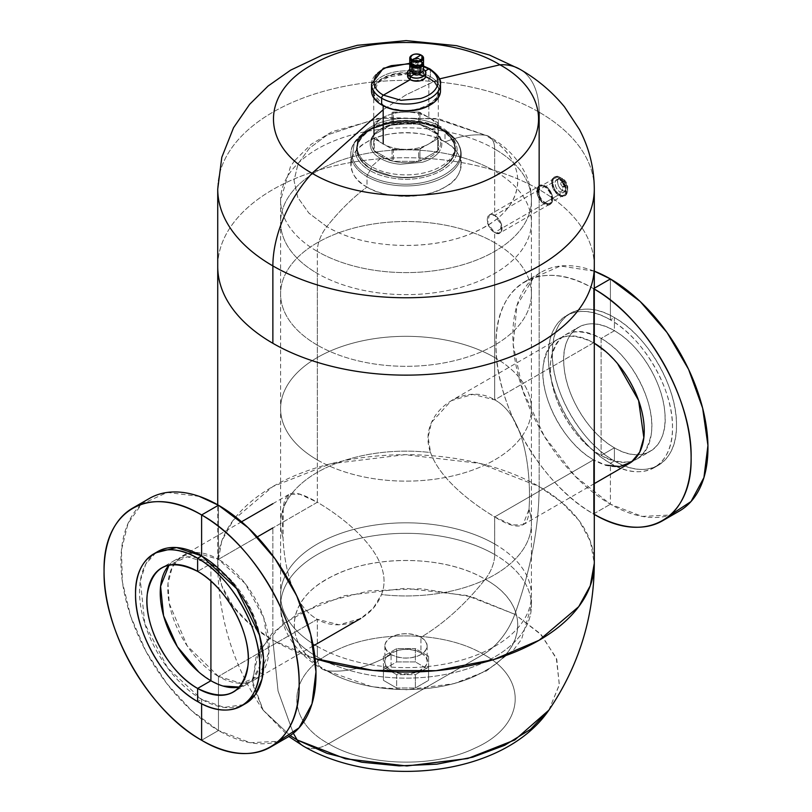 <?xml version="1.0" encoding="UTF-8"?>
<svg xmlns="http://www.w3.org/2000/svg" width="812" height="812" viewBox="0 0 812 812"><rect width="100%" height="100%" fill="white"/><g stroke="black" fill="none" stroke-linecap="round" stroke-linejoin="round"><path stroke-width="0.61" stroke-dasharray="4.06 3.04" d="M601.103 455.471L601.103 338.431C573.059 324.82 556.281 332.362 550.769 361.046C546.466 392.023 571.821 439.586 601.103 455.471A71.669 41.382 60 0 1 554.281 392.318A71.669 41.382 60 0 1 565.264 334.879A71.669 41.382 60 0 1 601.103 338.431L614.4 330.748A71.669 41.382 -120 0 0 578.57 327.206A71.669 41.382 -120 0 0 567.588 384.634A71.669 41.382 -120 0 0 614.4 447.788L601.103 455.471L614.4 447.788C589.471 434.014 566.461 397.098 564.076 367.065C559.762 331.113 585.117 312.813 614.4 330.748L614.4 317.593C581.189 297.425 551.399 314.701 552.333 353.596C551.551 391.384 581.28 442.814 614.4 460.952L614.4 447.788L614.4 460.952A87.787 50.679 60 0 1 557.052 383.589A87.787 50.679 60 0 1 570.511 313.249A87.787 50.679 60 0 1 614.4 317.593L610.411 319.898A87.787 50.679 -120 0 0 566.522 315.553A87.787 50.679 -120 0 0 553.063 385.893A87.787 50.679 -120 0 0 610.411 463.256L614.4 460.952L610.411 463.256C577.19 445.067 547.41 393.394 548.344 355.585C547.562 316.883 577.291 299.79 610.411 319.898L610.411 278.942L610.411 319.898C643.632 338.086 673.422 389.75 672.488 427.569C673.27 466.261 643.53 483.363 610.411 463.256L610.411 504.211L610.411 463.256A87.787 50.679 -120 0 0 654.31 467.6A87.787 50.679 -120 0 0 667.768 397.261A87.787 50.679 -120 0 0 610.411 319.898L614.4 317.593A87.787 50.679 60 0 1 671.757 394.957A87.787 50.679 60 0 1 658.299 465.296A87.787 50.679 60 0 1 614.4 460.952C647.621 481.12 677.411 463.845 676.477 424.95C677.259 387.162 647.529 335.732 614.4 317.593L614.4 330.748C639.338 344.532 662.348 381.447 664.734 411.481C669.047 447.432 643.693 465.723 614.4 447.788A71.669 41.382 -120 0 0 650.239 451.34A71.669 41.382 -120 0 0 661.222 393.911A71.669 41.382 -120 0 0 614.4 330.748L601.103 338.431A71.669 41.382 60 0 1 647.925 401.585A71.669 41.382 60 0 1 636.943 459.024A71.669 41.382 60 0 1 601.103 455.471C629.148 469.082 645.926 461.541 651.437 432.857C655.741 401.879 630.386 354.316 601.103 338.431L601.103 455.471M594.293 271.178L560.432 265.991L533.403 277.978L516.909 305.505L513.204 344.795L522.796 390.481L544.365 436.318L574.967 476.045L610.411 504.211A137.949 79.647 60 0 1 520.289 382.645A137.949 79.647 60 0 1 541.442 272.111A137.949 79.647 60 0 1 594.293 271.178M593.562 288.666A137.949 79.647 -120 0 0 524.593 281.835A137.949 79.647 -120 0 0 503.44 392.379A137.949 79.647 -120 0 0 593.562 513.945L610.411 504.211L593.562 513.945C541.421 485.383 494.64 404.335 496.02 344.917C494.711 283.997 541.462 257.039 593.562 288.666L593.562 342.786C565.517 329.175 548.739 336.716 543.238 365.4C538.924 396.368 564.279 443.941 593.562 459.825L593.562 513.945L593.562 459.825A71.669 41.382 60 0 1 546.74 396.662A71.669 41.382 60 0 1 557.732 339.233A71.669 41.382 60 0 1 593.562 342.786L494.691 399.869L472.817 394.378L451.289 400.681L431.426 422.484L428.127 437.13L430.563 452.538C439.769 478.918 471.488 503.054 494.691 516.909L593.562 459.825L494.691 516.909L512.139 524.948L522.958 524.826L528.998 509.368C531.089 481.09 527.607 417.49 494.691 399.869L593.562 342.786A71.669 41.382 60 0 1 594.293 343.212L593.562 342.786L593.562 288.666L594.293 289.092A137.949 79.647 -120 0 0 593.562 288.666L594.293 288.25L593.562 288.666M629.401 463.378A71.669 41.382 60 0 1 593.562 459.825L605.722 465.134M617.536 363.583L605.681 351.474M594.293 514.361L593.562 513.945A137.949 79.647 -120 0 0 594.293 514.361M679.39 511.042A137.949 79.647 60 0 1 670.448 515.011A137.949 79.647 60 0 1 610.411 504.211L642.16 516.412L670.448 515.011M494.691 544.02A125.413 72.4 180 0 1 531.424 595.216A125.413 72.4 180 0 1 453.999 662.115A125.413 72.4 180 0 1 317.33 646.413L317.33 619.302C340.532 633.198 372.261 619.343 381.467 594.546A125.413 72.4 0 0 0 531.424 523.537A125.413 72.4 0 0 0 528.998 509.368C528.886 528.724 517.457 531.241 494.691 516.909L494.691 554.535A125.413 72.4 180 0 1 531.424 605.732A125.413 72.4 180 0 1 453.999 672.62A125.413 72.4 180 0 1 317.33 656.928L317.33 646.413A125.413 72.4 0 0 0 453.999 662.115A125.413 72.4 0 0 0 531.424 595.216A125.413 72.4 0 0 0 494.691 544.02A125.413 72.4 0 0 0 358.021 528.328A125.413 72.4 0 0 0 280.597 595.216A125.413 72.4 0 0 0 317.33 646.413L317.33 656.928A125.413 72.4 180 0 1 280.597 605.732A125.413 72.4 180 0 1 358.021 538.833A125.413 72.4 180 0 1 494.691 554.535L494.691 516.909C471.488 503.054 439.769 478.918 430.563 452.538A125.413 72.4 0 0 0 280.597 523.537A125.413 72.4 0 0 0 283.033 537.717C284.403 568.613 293.305 605.925 317.33 619.302L317.33 646.413A125.413 72.4 180 0 1 280.597 595.216A125.413 72.4 180 0 1 358.021 528.328A125.413 72.4 180 0 1 494.691 544.02M494.691 357.524A125.413 72.4 0 0 0 358.021 341.832A125.413 72.4 0 0 0 280.597 408.73A125.413 72.4 0 0 0 317.33 459.927L317.33 502.263C284.423 483.455 280.932 493.178 283.033 537.717A125.413 72.4 180 0 1 280.597 523.537A125.413 72.4 180 0 1 430.563 452.538C416.475 414.912 463.144 380.27 494.691 399.869L494.691 242.717A125.413 72.4 0 0 0 358.021 227.015A125.413 72.4 0 0 0 280.597 293.914A125.413 72.4 0 0 0 317.33 345.11L317.33 459.927A125.413 72.4 180 0 1 280.597 408.73A125.413 72.4 180 0 1 358.021 341.832A125.413 72.4 180 0 1 494.691 357.524A125.413 72.4 180 0 1 531.424 408.73A125.413 72.4 180 0 1 453.999 475.619A125.413 72.4 180 0 1 317.33 459.927L317.33 345.11A125.413 72.4 180 0 1 280.597 293.914A125.413 72.4 180 0 1 358.021 227.015A125.413 72.4 180 0 1 494.691 242.717L494.691 232.425C484.825 227.644 484.825 209.537 494.691 215.373L494.691 171.038A125.413 72.4 0 0 0 358.021 155.336A125.413 72.4 0 0 0 280.597 222.234A125.413 72.4 0 0 0 317.33 273.431L317.33 345.11L317.33 273.431A125.413 72.4 180 0 1 280.597 222.234A125.413 72.4 180 0 1 358.021 155.336A125.413 72.4 180 0 1 494.691 171.038L494.691 149.002A125.413 72.4 0 0 0 358.021 133.31A125.413 72.4 0 0 0 280.597 200.199A125.413 72.4 0 0 0 317.33 251.405L317.33 273.431L317.33 251.405A125.413 72.4 180 0 1 280.597 200.199A125.413 72.4 180 0 1 358.021 133.31A125.413 72.4 180 0 1 494.691 149.002A27.486 15.875 120 0 0 488.997 136.426A27.486 15.875 120 0 0 485.19 135.198L435.202 118.501L377.438 118.41L327.277 134.944L309.413 148.22L298.075 163.719L294.035 180.569L297.76 197.417L308.925 213.16L326.83 226.629A27.486 15.875 120 0 0 317.33 251.405A27.486 15.875 -60 0 1 326.83 226.629L308.936 213.14L297.75 197.428L294.035 180.569L298.055 163.74L309.402 148.231L327.277 134.944L377.438 118.41L435.202 118.501L485.19 135.198C472.736 133.879 459.348 136.142 445.027 141.978L445.027 131.564A55.175 31.861 0 0 0 384.898 124.662A55.175 31.861 0 0 0 350.835 154.097A55.175 31.861 0 0 0 366.994 176.62L366.994 187.034C345.648 176.681 346.237 151.905 366.994 141.978C384.188 130.001 427.092 129.656 445.027 141.978A55.175 31.861 180 0 1 461.196 164.511A55.175 31.861 180 0 1 427.132 193.946A55.175 31.861 180 0 1 366.994 187.034C352.672 197.722 339.284 210.927 326.83 226.629C339.284 210.927 352.672 197.722 366.994 187.034A55.175 31.861 180 0 1 350.835 164.511A55.175 31.861 180 0 1 384.898 135.076A55.175 31.861 180 0 1 445.027 141.978C459.348 136.142 472.736 133.879 485.19 135.198C528.561 158.99 528.602 202.777 485.261 226.589C444.052 251.679 368.069 251.7 326.83 226.629C365.278 249.842 434.146 251.882 476.563 231.115C527.567 208.643 531.901 160.593 485.19 135.198A27.486 15.875 -60 0 1 488.997 136.426A27.486 15.875 -60 0 1 494.691 149.002A125.413 72.4 180 0 1 531.424 200.199A125.413 72.4 180 0 1 453.999 267.097A125.413 72.4 180 0 1 317.33 251.405A125.413 72.4 0 0 0 453.999 267.097A125.413 72.4 0 0 0 531.424 200.199A125.413 72.4 0 0 0 494.691 149.002L494.691 171.038A125.413 72.4 180 0 1 531.424 222.234A125.413 72.4 180 0 1 453.999 289.123A125.413 72.4 180 0 1 317.33 273.431A125.413 72.4 0 0 0 453.999 289.123A125.413 72.4 0 0 0 531.424 222.234A125.413 72.4 0 0 0 494.691 171.038L494.691 215.373C503.887 220.539 503.887 238.647 494.691 232.425L494.691 242.717A125.413 72.4 180 0 1 531.424 293.914A125.413 72.4 180 0 1 453.999 360.802A125.413 72.4 180 0 1 317.33 345.11A125.413 72.4 0 0 0 453.999 360.802A125.413 72.4 0 0 0 531.424 293.914A125.413 72.4 0 0 0 494.691 242.717L494.691 399.869C527.607 417.49 531.089 481.09 528.998 509.368A125.413 72.4 180 0 1 531.424 523.537A125.413 72.4 180 0 1 381.467 594.546C395.545 559.346 348.876 520.665 317.33 502.263L317.33 459.927A125.413 72.4 0 0 0 453.999 475.619A125.413 72.4 0 0 0 531.424 408.73A125.413 72.4 0 0 0 494.691 357.524M461.196 164.511L461.196 154.097A55.175 31.861 0 0 0 445.027 131.564L445.027 141.978C466.372 152.331 465.783 177.107 445.027 187.034C427.833 199.021 384.929 199.356 366.994 187.034L366.994 176.62A55.175 31.861 0 0 0 427.132 183.522A55.175 31.861 0 0 0 461.196 154.097C460.83 144.607 455.268 136.71 444.509 130.417C437.648 126.489 429.507 123.779 420.098 122.287L391.952 122.277L367.562 130.387L354.245 142.912L352.256 157.548L353.423 160.776C355.92 166.267 360.619 170.967 367.511 174.874A2.507 1.451 120 0 0 366.994 176.62A55.175 31.861 180 0 1 350.835 154.097A55.175 31.861 180 0 1 384.898 124.662A55.175 31.861 180 0 1 445.027 131.564A2.507 1.451 120 0 0 444.509 130.417L442.002 128.966L419.185 121.364L392.835 121.364L370.018 128.966L357.605 140.669L355.757 154.331L356.844 157.355C359.188 162.481 363.573 166.876 370.018 170.53L367.511 174.874C360.619 170.967 355.92 166.267 353.423 160.776L352.256 157.548L354.235 142.932L367.511 130.417L391.922 122.287L420.098 122.287C429.507 123.779 437.648 126.489 444.509 130.417L444.509 130.417C451.401 134.437 456.1 139.136 458.597 144.506L459.775 147.713C467.296 169.221 428.107 189.531 391.922 183.005C382.513 181.614 374.373 178.904 367.511 174.874L370.018 170.53C363.573 166.876 359.188 162.481 356.844 157.355L355.757 154.331L357.615 140.649L370.069 128.946L392.866 121.364L419.185 121.364L442.002 128.966A2.507 1.451 120 0 0 440.743 129.098L418.728 121.749C384.035 115.416 347.587 136.457 358.559 156.493C360.761 161.415 365.004 165.648 371.277 169.2A2.507 1.451 120 0 0 370.018 170.53A2.507 1.451 -60 0 1 371.277 169.2C365.004 165.648 360.761 161.405 358.559 156.493C347.587 136.457 384.035 115.416 418.728 121.749L440.591 129.179C422.544 118.207 389.263 118.247 371.297 129.26C352.469 142.567 352.51 155.853 371.429 169.119L371.429 169.119C389.476 180.091 422.758 180.051 440.733 169.038C459.551 155.731 459.511 142.445 440.591 129.179L440.743 129.098C447.026 132.65 451.259 136.893 453.461 141.806C464.444 161.842 427.995 182.883 393.292 176.549L371.277 169.2L393.292 176.549C427.995 182.883 464.434 161.842 453.461 141.806C451.259 136.893 447.016 132.65 440.743 129.098A2.507 1.451 -60 0 1 442.002 128.966C448.447 132.732 452.842 137.116 455.177 142.141L456.273 145.145C463.307 165.242 426.676 184.233 392.835 178.132C384.046 176.833 376.433 174.306 370.018 170.53C376.433 174.306 384.046 176.833 392.835 178.132C426.676 184.233 463.307 165.242 456.273 145.145L455.177 142.141C452.842 137.116 448.447 132.721 442.002 128.966L444.509 130.417A2.507 1.451 -60 0 1 445.027 131.564A55.175 31.861 180 0 1 461.196 154.097A55.175 31.861 180 0 1 427.132 183.522A55.175 31.861 180 0 1 366.994 176.62A2.507 1.451 -60 0 1 367.511 174.874C374.373 178.904 382.513 181.614 391.922 183.005C428.107 189.531 467.296 169.221 459.775 147.713L458.597 144.506C456.1 139.136 451.401 134.437 444.509 130.417L442.002 128.966C423.052 117.527 389.039 117.517 370.069 128.946M494.691 215.373A10.444 6.029 60 0 1 501.511 224.579A10.444 6.029 60 0 1 499.908 232.942A10.444 6.029 60 0 1 494.691 232.425L499.756 233.034L501.248 224.731L494.691 215.373L544.344 186.699A10.444 6.029 60 0 1 551.175 195.905A10.444 6.029 60 0 1 549.572 204.279A10.444 6.029 60 0 1 544.344 203.761L494.691 232.425A10.444 6.029 -120 0 0 499.908 232.942A10.444 6.029 -120 0 0 501.511 224.579A10.444 6.029 -120 0 0 494.691 215.373A10.444 6.029 -120 0 0 489.463 214.855A10.444 6.029 -120 0 0 487.87 223.229A10.444 6.029 -120 0 0 494.691 232.425L544.344 203.761A10.444 6.029 60 0 1 537.524 194.555A10.444 6.029 60 0 1 539.127 186.181A10.444 6.029 60 0 1 544.344 186.699L494.691 215.373L489.311 214.947L487.606 223.371L494.691 232.425A10.444 6.029 60 0 1 487.87 223.229A10.444 6.029 60 0 1 489.463 214.855A10.444 6.029 60 0 1 494.691 215.373M278.486 741.305A137.949 79.647 60 0 1 218.458 730.506L218.458 676.386L317.33 619.302C293.305 605.925 284.403 568.613 283.033 537.717L283.205 508.058L289.062 494.346L299.882 494.224L317.33 502.263L272.873 527.932L317.33 502.263C348.876 520.665 395.545 559.346 381.467 594.546L373.165 608.32L360.731 618.49L339.203 624.793L317.33 619.302L218.458 676.386A71.669 41.382 -120 0 0 254.288 679.938A71.669 41.382 -120 0 0 258.937 676.447A71.669 41.382 -120 0 0 263.809 617.942A71.669 41.382 -120 0 0 218.458 559.346L257.272 536.945L218.458 559.346L245.122 583.503L263.809 617.942L268.924 652.351L258.937 676.447L241.073 683.298L218.458 676.386L218.458 730.506L250.197 742.706L278.496 741.305A137.949 79.647 60 0 0 287.428 737.337M218.458 505.237L218.458 559.346L218.458 505.237M199.356 496.386L167.262 492.437L141.572 504.161L128.002 523.476L121.445 550.11L122.399 581.991L130.793 616.643L145.977 651.397L166.775 683.552L191.571 710.622L218.458 730.506L201.609 740.239L218.458 730.506A137.949 79.647 60 0 1 130.793 616.643A137.949 79.647 60 0 1 141.572 504.161A137.949 79.647 60 0 1 149.479 498.406M155.762 552.799L145.744 564.096L140.354 580.651L144.81 623.738L167.708 668.073L201.609 699.274L201.609 703.74L201.609 699.274L224.051 707.384L243.458 704.694A87.787 50.679 60 0 1 201.609 699.274L197.62 701.578L201.609 699.274A87.787 50.679 60 0 1 144.81 623.738A87.787 50.679 60 0 1 155.762 552.81A87.787 50.679 60 0 1 157.711 551.571M210.917 563.701A71.669 41.382 -120 0 0 175.087 560.148A71.669 41.382 -120 0 0 169.058 565.071L187.247 556.809L210.917 563.701L197.62 571.384L210.917 563.701L233.491 582.854L251.334 610.248L260.723 640.14L259.688 666.287A71.669 41.382 -120 0 0 210.917 563.701L210.917 581.118L210.917 563.701M239.479 687.053A71.669 41.382 -120 0 0 246.757 684.293A71.669 41.382 -120 0 0 259.688 666.287L252.055 680.151L239.479 687.053M223.036 686.038L210.917 680.74L198.757 672.011M218.458 676.386L187.207 645.895L169.251 603.489L167.982 583.452L172.235 567.192L181.533 556.464L194.88 552.454L218.458 559.346A71.669 41.382 -120 0 0 194.89 552.454A71.669 41.382 -120 0 0 182.619 555.804A71.669 41.382 -120 0 0 171.636 613.233A71.669 41.382 -120 0 0 218.458 676.386M494.691 554.535A125.413 72.4 0 0 0 358.021 538.833A125.413 72.4 0 0 0 280.597 605.732A125.413 72.4 0 0 0 317.33 656.928A27.486 15.875 120 0 0 323.024 669.514A27.486 15.875 120 0 0 326.83 670.732C280.13 645.327 284.444 597.287 335.457 574.815C377.885 554.038 446.722 556.098 485.19 579.301A27.486 15.875 120 0 0 494.691 554.535A27.486 15.875 -60 0 1 485.19 579.301C531.89 604.696 527.577 652.746 476.563 675.219C434.136 696.006 365.298 693.935 326.83 670.732A27.486 15.875 -60 0 1 323.024 669.514A27.486 15.875 -60 0 1 317.33 656.928A125.413 72.4 0 0 0 453.999 672.62A125.413 72.4 0 0 0 531.424 605.732A125.413 72.4 0 0 0 494.691 554.535M391.069 654.533C401.209 659.182 411.166 659.182 420.951 654.533C429.01 648.879 429.01 643.124 420.951 637.278C443.951 623.545 465.367 604.219 485.19 579.301C465.367 604.219 443.951 623.545 420.951 637.278C410.821 632.619 400.854 632.619 391.069 637.278C383.01 642.931 383.01 648.676 391.069 654.533C368.069 667.352 346.663 672.752 326.83 670.732C368.059 695.803 444.062 695.782 485.261 670.692C528.592 646.89 528.561 603.072 485.19 579.301C443.971 554.22 367.958 554.261 326.769 579.342C283.429 603.154 283.459 646.951 326.83 670.732C346.663 672.752 368.069 667.352 391.069 654.533L391.069 670.276A21.132 12.2 180 0 1 384.878 661.648A21.132 12.2 180 0 1 397.921 650.371A21.132 12.2 180 0 1 420.951 653.021L420.951 637.278A21.132 12.2 0 0 0 397.921 634.629A21.132 12.2 0 0 0 384.878 645.905A21.132 12.2 0 0 0 391.069 654.533A21.132 12.2 0 0 0 414.1 657.172A21.132 12.2 0 0 0 427.142 645.905A21.132 12.2 0 0 0 420.951 637.278L420.951 653.021A21.132 12.2 180 0 1 427.142 661.648A21.132 12.2 180 0 1 414.1 672.915A21.132 12.2 180 0 1 391.069 670.276L391.069 654.533M544.344 203.761L544.344 203.934C534.621 198.859 534.621 180.365 544.344 186.516L544.344 186.699C534.824 180.67 534.824 198.788 544.344 203.761C553.875 209.79 553.875 191.673 544.344 186.699L544.344 186.516A10.668 6.161 -120 0 0 539.016 185.989A10.668 6.161 -120 0 0 537.382 194.535A10.668 6.161 -120 0 0 544.344 203.934L545.238 203.426A10.668 6.161 60 0 1 538.275 194.027A10.668 6.161 60 0 1 539.909 185.481A10.668 6.161 60 0 1 545.238 186.009L544.344 186.516L545.238 186.009C535.514 179.848 535.514 198.341 545.238 203.426L545.238 202.564C536.468 197.986 536.468 181.32 545.238 186.861L545.238 186.009L545.238 186.861A9.612 5.552 -120 0 0 540.437 186.384A9.612 5.552 -120 0 0 538.955 194.088A9.612 5.552 -120 0 0 545.238 202.564L559.092 194.565A9.612 5.552 60 0 1 552.81 186.09A9.612 5.552 60 0 1 554.291 178.386A9.612 5.552 60 0 1 559.092 178.863L545.238 186.861L559.092 178.863C550.323 173.321 550.323 189.988 559.092 194.565L559.092 195.387C549.409 190.333 549.409 171.921 559.092 178.051L559.092 178.863L559.092 178.051A10.617 6.131 -120 0 0 553.784 177.523A10.617 6.131 -120 0 0 552.16 186.029A10.617 6.131 -120 0 0 559.092 195.387L560.128 194.789A10.617 6.131 60 0 1 553.195 185.43A10.617 6.131 60 0 1 554.819 176.925A10.617 6.131 60 0 1 560.128 177.452L559.092 178.051L560.128 177.452C550.445 171.322 550.445 189.734 560.128 194.789L560.128 192.028C553.53 188.577 553.53 176.021 560.128 180.203L560.128 177.452L560.128 180.203A7.237 4.182 -120 0 0 556.514 179.848A7.237 4.182 -120 0 0 555.398 185.643A7.237 4.182 -120 0 0 560.128 192.028L562.635 190.576A7.237 4.182 60 0 1 557.905 184.202A7.237 4.182 60 0 1 559.021 178.396A7.237 4.182 60 0 1 562.635 178.762L560.128 180.203L562.635 178.762C556.037 174.58 556.037 187.136 562.635 190.576L562.635 186.821C560.239 183.999 560.239 182.568 562.635 182.517L562.635 178.762L562.635 182.517A2.629 1.522 -120 0 0 561.325 182.385A2.629 1.522 -120 0 0 560.919 184.497A2.629 1.522 -120 0 0 562.635 186.821L564.462 185.765A2.629 1.522 60 0 1 562.736 183.451A2.629 1.522 60 0 1 563.142 181.34A2.629 1.522 60 0 1 564.462 181.472L562.635 182.517L564.462 181.472C562.056 181.512 562.056 182.954 564.462 185.765L564.462 181.472L564.462 185.765C566.857 185.725 566.857 184.294 564.462 181.472A2.629 1.522 60 0 1 566.177 183.786A2.629 1.522 60 0 1 565.771 185.897A2.629 1.522 60 0 1 564.462 185.765L562.635 186.821A2.629 1.522 -120 0 0 563.954 186.953A2.629 1.522 -120 0 0 564.36 184.842A2.629 1.522 -120 0 0 562.635 182.517C565.04 185.339 565.04 186.77 562.635 186.821L562.635 190.576C569.242 194.758 569.242 182.203 562.635 178.762A7.237 4.182 60 0 1 567.365 185.136A7.237 4.182 60 0 1 566.258 190.942A7.237 4.182 60 0 1 562.635 190.576L560.128 192.028A7.237 4.182 -120 0 0 563.751 192.383A7.237 4.182 -120 0 0 564.858 186.587A7.237 4.182 -120 0 0 560.128 180.203C566.735 183.654 566.735 196.21 560.128 192.028L560.128 194.789C569.821 200.909 569.821 182.507 560.128 177.452A10.617 6.131 60 0 1 567.07 186.801A10.617 6.131 60 0 1 565.436 195.316A10.617 6.131 60 0 1 560.128 194.789L559.092 195.387A10.617 6.131 -120 0 0 564.401 195.915A10.617 6.131 -120 0 0 566.035 187.399A10.617 6.131 -120 0 0 559.092 178.051C568.776 183.106 568.776 201.508 559.092 195.387L559.092 194.565C567.862 200.117 567.862 183.441 559.092 178.863A9.612 5.552 60 0 1 565.375 187.339A9.612 5.552 60 0 1 563.904 195.042A9.612 5.552 60 0 1 559.092 194.565L545.238 202.564A9.612 5.552 -120 0 0 550.049 203.041A9.612 5.552 -120 0 0 551.521 195.337A9.612 5.552 -120 0 0 545.238 186.861C554.007 191.439 554.007 208.116 545.238 202.564L545.238 203.426C554.972 209.577 554.972 191.084 545.238 186.009A10.668 6.161 60 0 1 552.211 195.408A10.668 6.161 60 0 1 550.577 203.954A10.668 6.161 60 0 1 545.238 203.426L544.344 203.934A10.668 6.161 -120 0 0 549.683 204.462A10.668 6.161 -120 0 0 551.318 195.915A10.668 6.161 -120 0 0 544.344 186.516C554.078 191.602 554.078 210.095 544.344 203.934L544.344 203.761M428.584 656.248L428.584 680.354L428.584 656.248L415.358 648.615L415.358 661.922L396.662 661.922L383.437 669.555L383.437 680.354L396.662 687.987L415.358 687.987L428.584 680.354L428.584 669.555L415.358 661.922L428.584 669.555L428.584 656.248L428.584 667.048L415.358 674.681L396.662 674.681L383.437 667.048L383.437 656.248L396.662 648.615L415.358 648.615L428.584 656.248M391.069 670.276C409.421 681.938 441.149 663.617 420.951 653.021C402.6 641.358 370.871 659.679 391.069 670.276M428.584 667.048L428.584 680.354L415.358 687.987L415.358 674.681L428.584 667.048M415.358 674.681L415.358 687.987L396.662 687.987L396.662 674.681L415.358 674.681M396.662 674.681L396.662 687.987L383.437 680.354L383.437 667.048L396.662 674.681M383.437 667.048L383.437 680.354L383.437 667.048M383.437 656.248L383.437 669.555L396.662 661.922L396.662 648.615L383.437 656.248M396.662 648.615L396.662 661.922L415.358 661.922L415.358 648.615L396.662 648.615M407.563 75.932A9.094 5.248 180 0 1 413.176 71.091A9.094 5.248 180 0 1 423.082 72.227L423.082 69.152A9.094 5.248 0 0 0 409.766 69.436L423.082 69.152L419.317 71.324L412.892 72.847M412.892 69.284L412.892 72.867A3.766 2.172 180 0 1 415.216 70.857A3.766 2.172 180 0 1 419.317 71.324L419.317 67.741A3.766 2.172 0 0 0 414.8 67.386A3.766 2.172 0 0 0 412.892 69.284A3.766 2.172 0 0 0 413.988 70.817L414.79 67.396M414.81 67.396L419.317 67.741L421.529 66.462L412.07 66.3A6.902 3.979 180 0 1 421.529 66.462L421.529 61.347A6.902 3.979 0 0 0 414.851 60.311A6.902 3.979 0 0 0 409.979 63.143M411.775 72.095L413.988 70.817L411.775 72.095M409.755 69.284A6.902 3.979 180 0 1 412.06 66.31L409.837 69.893M409.989 63.153L421.529 61.347L410.831 64.686M410.76 64.209A5.897 3.4 180 0 1 410.76 64.158A5.897 3.4 180 0 1 418.363 60.9A5.897 3.4 180 0 1 420.819 61.753L420.819 59.702A5.897 3.4 0 0 0 414.394 58.971A5.897 3.4 0 0 0 410.76 62.108A5.897 3.4 0 0 0 412.486 64.513L412.486 65.305L412.486 64.513C409.887 59.814 412.669 58.2 420.819 59.702L421.529 59.296L413.531 58.566L409.837 62.727M411.775 64.93L412.486 64.513L411.775 64.93M409.755 62.108A6.902 3.979 180 0 1 414.008 58.434A6.902 3.979 180 0 1 421.529 59.296L421.529 55.307A6.902 3.979 0 0 0 412.12 55.125A6.902 3.979 180 0 1 421.529 55.307L421.529 59.296A6.902 3.979 180 0 1 421.773 59.449A6.902 3.979 180 0 1 423.549 62.108M421.012 55.013L421.529 55.307M415.622 66.046L421.154 59.905M421.144 59.905A5.897 3.4 0 0 0 420.819 59.702C423.417 64.412 420.636 66.016 412.486 64.513A5.897 3.4 0 0 0 418.911 65.254A5.897 3.4 0 0 0 422.544 62.108A5.897 3.4 0 0 0 421.154 59.915M420.819 59.702L420.819 61.753A5.897 3.4 180 0 1 422.544 64.158A5.897 3.4 180 0 1 422.544 64.178M415.774 67.528L420.819 61.753L421.529 61.347L423.326 63.123A6.902 3.979 0 0 0 421.529 61.347L421.529 66.462A6.902 3.979 180 0 1 421.935 66.716A6.902 3.979 180 0 1 423.549 69.284M415.622 73.212L421.529 66.462L419.428 67.802M419.317 67.741C420.971 70.745 419.195 71.771 413.988 70.817A3.766 2.172 0 0 0 418.089 71.283A3.766 2.172 0 0 0 420.413 69.284A3.766 2.172 0 0 0 419.418 67.812A3.766 2.172 0 0 0 419.317 67.741L419.317 71.324A3.766 2.172 180 0 1 420.413 72.867L416.708 75.039M420.413 72.745L419.317 71.324L423.549 69.426A9.094 5.248 0 0 0 423.082 69.152L423.082 72.227A9.094 5.248 180 0 1 425.346 74.399A9.094 5.248 180 0 1 425.742 75.932M414.323 81.007L424.534 78.551L423.082 72.227L425.173 71.02L423.082 72.227L412.11 71.395L407.868 77.292M429.883 68.898A2.507 1.451 -60 0 1 430.401 70.045A34.49 19.914 180 0 1 440.5 84.123M423.549 66.554L409.796 63.752L423.549 66.554M371.52 84.123A34.49 19.914 180 0 1 382.533 69.538A34.49 19.914 180 0 1 430.401 70.045A34.49 19.914 0 0 0 382.553 69.527A34.49 19.914 0 0 0 371.52 84.123M371.52 90.782A34.49 19.914 180 0 1 374.119 83.21A34.49 19.914 0 0 0 371.947 93.898M440.074 87.666A34.49 19.914 0 0 0 437.891 83.189A34.49 19.914 0 0 0 430.401 76.704A34.49 19.914 0 0 0 374.119 83.2A34.49 19.914 180 0 1 430.401 76.704L430.401 70.045L430.401 76.704A34.49 19.914 180 0 1 437.881 83.179A34.49 19.914 180 0 1 440.074 87.666A34.49 19.914 180 0 1 440.5 90.782M387.953 107.915L406.051 110.99L424.128 107.894L436.379 99.602L438.835 88.802C437.658 84.712 434.552 81.19 429.507 78.236L430.401 76.704L429.507 78.236A33.231 19.183 180 0 1 438.835 88.802A33.231 19.183 180 0 1 429.507 105.377M383.173 104.992L382.513 105.377L383.173 104.992L374.038 94.425L377.722 82.814L392.744 74.805L413.085 73.618L423.671 76.196L428.848 78.622C459.714 94.821 411.227 122.815 383.173 104.992L383.173 105.753L383.173 104.992A32.297 18.646 0 0 0 418.373 109.031A32.297 18.646 0 0 0 438.307 91.807A32.297 18.646 0 0 0 428.848 78.622L429.507 78.236L428.848 78.622A32.297 18.646 0 0 0 423.671 76.196A32.297 18.646 0 0 0 413.125 73.618A32.297 18.646 0 0 0 373.723 91.807A32.297 18.646 0 0 0 383.173 104.992M429.507 78.236L412.902 73.039L383.122 77.891L374.535 85.646L373.185 94.811C374.362 98.902 377.468 102.424 382.513 105.377A33.231 19.183 180 0 1 373.185 94.811A33.231 19.183 180 0 1 412.892 73.039A33.231 19.183 180 0 1 424.229 75.76A33.231 19.183 180 0 1 429.507 78.236M429.193 117.73L437.769 122.683L428.848 117.537L428.848 78.622L428.848 117.537A32.297 18.646 180 0 1 438.307 130.722A32.297 18.646 180 0 1 428.848 143.897A32.297 18.646 180 0 1 406.01 149.357A32.297 18.646 180 0 1 383.203 143.917A32.297 18.646 180 0 1 373.723 130.722A32.297 18.646 180 0 1 383.173 117.537A32.297 18.646 180 0 1 406.01 112.076A32.297 18.646 180 0 1 428.848 117.537L419.926 112.381L419.926 124.337L437.769 134.63A34.672 20.016 180 0 1 438.307 135.391L438.307 130.722C438.175 125.606 435.019 121.211 428.848 117.537C422.484 113.974 414.871 112.147 406.01 112.076L418.627 112.076L428.503 117.334M437.769 122.683L438.307 135.391L438.307 123.434A34.672 20.016 0 0 0 437.769 122.683L437.769 134.63L437.769 122.683M419.926 112.381A34.672 20.016 0 0 0 418.627 112.076L418.627 124.023A34.672 20.016 180 0 1 419.926 124.337L419.926 112.381M418.627 112.076L393.394 112.076L393.394 124.023L418.627 124.023L418.627 112.076M392.094 112.381L406.01 112.076C397.149 112.147 389.537 113.974 383.173 117.537L374.251 122.683L374.251 134.63L392.094 124.337L392.094 112.381L392.094 124.337A34.672 20.016 0 0 0 374.251 134.63A34.672 20.016 0 0 0 373.713 135.391L373.713 123.434L383.173 117.537C377.001 121.211 373.845 125.596 373.713 130.722L373.713 135.391A34.672 20.016 0 0 0 371.49 140.831A34.672 20.016 0 0 0 373.713 149.956L373.713 130.722C373.855 135.837 377.012 140.243 383.203 143.917L373.713 137.999A34.672 20.016 0 0 0 374.251 138.75L392.094 149.053L392.094 160.999L374.251 150.707L374.251 138.75L374.251 150.707A34.672 20.016 180 0 1 373.713 149.956A34.672 20.016 0 0 0 374.251 150.707A34.672 20.016 0 0 0 381.498 156.828A1.654 0.954 -60 0 1 380.635 158.452C375.053 155.346 371.693 151.54 370.566 147.043C369.47 142.577 370.648 138.345 374.099 134.325A35.89 20.716 180 0 1 389.719 125.342L411.623 123.343C419.357 124.023 425.945 125.961 431.385 129.149A1.654 0.954 -60 0 1 430.857 129.108A1.654 0.954 -60 0 1 430.533 128.519A34.672 20.016 0 0 0 419.926 124.337A34.672 20.016 0 0 0 418.627 124.023A34.672 20.016 0 0 0 393.394 124.023A34.672 20.016 0 0 0 392.094 124.337A34.672 20.016 180 0 1 393.394 124.023C401.808 122.196 410.212 122.196 418.627 124.023L393.394 124.023L393.394 112.076A34.672 20.016 0 0 0 392.094 112.381M437.993 153.214C441.383 149.185 442.54 144.972 441.454 140.557C440.327 136.132 436.968 132.326 431.385 129.149L440.591 126.682A48.913 28.237 180 0 1 454.314 142.232A48.913 28.237 180 0 1 428.218 171.809A48.913 28.237 180 0 1 371.429 166.622L380.635 158.452C386.076 161.71 392.663 163.648 400.397 164.268L422.301 162.268L400.397 164.268C392.663 163.648 386.076 161.71 380.635 158.452A1.654 0.954 120 0 0 381.498 156.828A34.672 20.016 0 0 0 392.094 160.999A34.672 20.016 0 0 0 393.394 161.314A34.672 20.016 0 0 0 418.627 161.314A34.672 20.016 0 0 0 419.926 160.999A34.672 20.016 0 0 0 437.769 150.707A34.672 20.016 0 0 0 438.307 149.956A34.672 20.016 0 0 0 440.54 140.831A34.672 20.016 0 0 0 438.307 135.391A34.672 20.016 0 0 0 437.769 134.63A34.672 20.016 0 0 0 430.533 128.519A1.654 0.954 120 0 0 430.857 129.108A1.654 0.954 120 0 0 431.385 129.149C436.978 132.326 440.327 136.132 441.454 140.557C442.55 144.993 441.373 149.235 437.932 153.275A35.89 20.716 180 0 1 422.301 162.268A35.89 20.716 0 0 0 437.932 153.275M374.038 134.396C370.637 138.395 369.48 142.607 370.566 147.043C371.693 151.55 375.053 155.346 380.635 158.452L371.429 166.622A48.913 28.237 180 0 1 357.706 151.073A48.913 28.237 180 0 1 383.802 121.495A48.913 28.237 180 0 1 440.591 126.682L431.385 129.149C425.945 125.961 419.357 124.023 411.623 123.343L389.719 125.342A35.89 20.716 0 0 0 374.099 134.325M371.429 169.119A48.913 28.237 180 0 1 357.097 149.154A48.913 28.237 180 0 1 387.294 123.059A48.913 28.237 180 0 1 440.591 129.179L440.591 126.682A48.913 28.237 0 0 0 387.294 120.562A48.913 28.237 0 0 0 357.097 146.647A48.913 28.237 0 0 0 357.706 151.073A48.913 28.237 0 0 0 371.429 166.622L371.429 169.119L371.429 166.622A48.913 28.237 0 0 0 424.727 172.743A48.913 28.237 0 0 0 454.923 146.647A48.913 28.237 0 0 0 454.314 142.232A48.913 28.237 0 0 0 440.591 126.682L440.591 129.179A48.913 28.237 180 0 1 454.923 149.154A48.913 28.237 180 0 1 424.727 175.24A48.913 28.237 180 0 1 371.429 169.119M381.498 156.828L383.173 155.853L392.094 160.999L381.498 156.828L374.251 150.707L383.173 155.853L381.498 156.828M392.094 149.053A34.672 20.016 0 0 0 393.394 149.367L393.394 161.314A34.672 20.016 180 0 1 392.094 160.999L392.094 149.053L383.203 143.917C389.557 147.469 397.159 149.286 406.01 149.367L392.094 149.053M393.394 149.367L418.627 149.367L418.627 161.314L393.394 161.314L393.394 149.367M418.627 149.367L406.01 149.367C414.871 149.286 422.484 147.469 428.848 143.897L418.627 149.367A34.672 20.016 0 0 0 419.926 149.053L437.769 138.75L437.769 150.707L419.926 160.999L419.926 149.053L419.926 160.999L437.769 150.707L437.769 138.75L428.848 143.897C435.019 140.232 438.175 135.837 438.307 130.722L437.769 138.75A34.672 20.016 0 0 0 438.307 137.999L438.307 149.956A34.672 20.016 180 0 1 437.769 150.707C434.055 155.427 428.117 158.858 419.926 160.999A34.672 20.016 180 0 1 418.627 161.314L418.627 149.367M418.627 161.314C410.212 163.141 401.808 163.141 393.394 161.314L418.627 161.314M438.307 135.391C441.474 140.243 441.474 145.094 438.307 149.956L438.307 135.391M428.848 129.484L430.533 128.519L437.769 134.63L419.926 124.337L430.533 128.519L428.848 129.484M374.251 134.63C377.966 129.91 383.914 126.479 392.094 124.337L374.251 134.63L374.251 122.683A34.672 20.016 0 0 0 373.713 123.434L373.713 135.391A34.672 20.016 180 0 1 374.251 134.63M373.713 149.956C370.556 145.094 370.556 140.243 373.713 135.391L373.713 149.956M483.434 654.32C445.839 631.624 378.493 629.625 337.031 649.935C287.164 671.9 282.921 718.894 328.586 743.721L483.434 654.32L328.586 743.721C366.182 766.416 433.527 768.416 475 748.106C524.867 726.141 529.099 679.147 483.434 654.32C529.099 679.147 524.867 726.141 475 748.106C433.527 768.416 366.182 766.416 328.586 743.721A50.161 28.958 -60 0 1 303.505 746.208A50.161 28.958 120 0 0 328.586 743.721C282.921 718.894 287.154 671.9 337.031 649.935C378.493 629.625 445.839 631.624 483.434 654.32A50.161 28.958 120 0 0 514.828 614.298A50.161 28.958 -60 0 1 483.434 654.32M548.861 710.165L559.285 685.054L556.768 659.283L541.513 635.014L514.828 614.298L472.005 596.871L421.54 588.73L369.267 590.852L321.258 602.971L283.073 623.687L259.14 650.595L252.238 680.588L263.169 710.175L290.188 735.621L263.159 710.165L252.613 684.222L255.942 657.446L272.111 633.34L297.192 614.298L344.349 595.724L405.178 588.284L466.585 595.45L514.828 614.298C530.906 569.374 539.006 526.785 539.148 486.52L561.244 501.877L578.905 520.34L590.334 541.218L594.293 563.386A188.282 108.706 180 0 0 539.148 486.52C539.006 526.785 530.906 569.374 514.828 614.298L540.224 633.654L556.271 657.943L559.356 684.597L548.871 710.165M263.159 710.165C233.206 666.124 218.073 617.201 217.728 563.386A188.282 108.706 180 0 0 272.873 640.252L272.873 527.932L272.873 640.252A188.282 108.706 180 0 0 315.127 658.583L272.873 640.252L278.049 690.951L293.345 733.287L278.049 690.951L272.873 640.252L250.776 624.895L233.125 606.432L221.686 585.553L217.728 563.386L221.767 541.005L233.318 520.086L272.873 486.52L330.565 463.794L404.995 454.69L480.115 463.459L539.148 486.52L539.148 189.572L539.148 486.52A188.282 108.706 180 0 0 333.955 462.962A188.282 108.706 180 0 0 217.728 563.386L217.728 504.81M594.293 266.438A188.282 108.706 0 0 0 539.148 189.572A188.282 108.706 0 0 0 333.965 166.003A188.282 108.706 0 0 0 217.728 266.427A188.282 108.706 180 0 1 333.955 166.003A188.282 108.706 180 0 1 539.148 189.572A188.282 108.706 180 0 1 594.293 266.438M539.148 112.188A94.06 54.302 120 0 0 519.67 69.132A94.06 54.302 -60 0 1 539.148 112.188A188.282 108.706 180 0 1 594.293 189.054A188.282 108.706 0 0 0 539.148 112.188A188.282 108.706 0 0 0 333.955 88.63A188.282 108.706 0 0 0 217.728 189.054A188.282 108.706 180 0 1 333.955 88.63A188.282 108.706 180 0 1 539.148 112.188L539.148 189.572M406.01 94.882L383.183 109.732L406.01 94.882L439.444 78.906L406.01 94.882M565.264 334.879L578.57 327.206M566.522 315.553L570.511 313.249M524.593 281.835L541.442 272.111M557.732 339.233L451.289 400.681M594.293 483.637L522.958 524.826M654.31 467.6L658.299 465.296M636.943 459.024L650.239 451.34M294.533 160.756L290.452 166.673L280.597 200.199L280.597 605.732C279.978 628.234 294.543 653.071 323.024 669.514L371.957 686.749L406.812 689.753L454.009 683.653L486.307 671.016L513.671 649.803L521.588 639.237L531.424 605.732L531.424 200.199C532.063 177.869 517.63 152.96 488.997 136.426L439.596 119.1L383.69 117.456L332.138 131.656L311.077 144.374L294.553 160.735M367.562 130.387C353.19 139.136 350.479 148.89 350.835 154.097L350.835 164.511M370.018 128.966L367.511 130.417M549.572 204.279L499.756 233.034M489.311 214.947L539.127 186.181M254.288 679.938L313.229 645.916M175.087 560.148L161.781 567.832M246.757 684.293L233.45 691.976M182.619 555.804L241.56 521.771M272.873 503.694L289.062 494.346M384.878 645.905L384.878 661.648M427.142 645.905L427.142 661.648M539.909 185.481L539.016 185.989M554.291 178.386L540.437 186.384M554.819 176.925L553.784 177.523M559.021 178.396L556.514 179.848M563.142 181.34L561.325 182.385M565.771 185.897L563.954 186.953M566.258 190.942L563.751 192.383M565.436 195.316L564.401 195.915M563.904 195.042L550.049 203.041M550.577 203.954L549.683 204.462M410.76 62.108L410.76 64.158M422.544 62.108L422.544 64.158M420.413 69.284L420.413 72.867M409.918 63.285L423.549 66.016M381.62 104.86L382.513 105.377M373.723 91.807L373.723 130.722M438.307 130.722L438.307 91.807M371.49 140.831C372.008 125.545 411.897 116.715 430.857 129.108C436.592 132.549 439.82 136.457 440.54 140.831M357.097 149.154L357.097 146.647M454.923 149.154L454.923 146.647M263.169 710.175L288.818 736.504"/><path stroke-width="1.22" d="M670.448 515.011L691.032 501.532L703.933 477.588L707.932 445.443L702.654 408.172L688.576 369.318L667.068 332.585L640.16 301.475L610.411 278.942L594.293 271.178A137.949 79.647 60 0 1 610.411 278.942L594.293 288.25L610.411 278.942A137.949 79.647 60 0 1 700.533 400.499A137.949 79.647 60 0 1 679.39 511.042L662.541 520.776A137.949 79.647 -120 0 0 683.826 410.699A137.949 79.647 -120 0 0 594.293 289.092M605.681 351.474L594.293 343.212A71.669 41.382 60 0 1 640.526 406.406A71.669 41.382 60 0 1 629.401 463.378L594.293 483.637M605.722 465.134L619.759 466.524L631.442 462.058L639.714 452.132L643.845 437.638L638.597 400.468L617.536 363.583M593.562 288.666C645.713 317.218 692.484 398.276 691.113 457.684C692.423 518.604 645.672 545.573 593.562 513.945M594.293 514.361A137.949 79.647 -120 0 0 662.541 520.776M257.272 536.945L272.873 527.932L257.272 536.945M278.486 741.305A137.949 79.647 60 0 0 278.496 741.305L299.07 727.826L311.981 703.882L315.98 671.737L310.692 634.466L296.624 595.612L275.106 558.879L248.198 527.77L218.458 505.237A137.949 79.647 60 0 1 308.58 626.793A137.949 79.647 60 0 1 287.428 737.337L270.579 747.07A137.949 79.647 -120 0 0 291.731 636.527A137.949 79.647 -120 0 0 201.609 514.96L218.458 505.237L201.609 514.96C253.75 543.512 300.531 624.57 299.151 683.978C300.47 744.898 253.709 771.867 201.609 740.239A137.949 79.647 -120 0 0 270.579 747.07M243.458 704.694L255.151 694.788L262.043 678.862L263.535 658.349L259.485 635.096L236.678 588.7L201.609 555.915L201.609 514.96L201.609 555.915A87.787 50.679 60 0 1 258.957 633.279A87.787 50.679 60 0 1 245.498 703.628A87.787 50.679 60 0 1 243.458 704.694M201.609 740.239L201.609 703.74L201.609 740.239C149.459 711.677 102.688 630.63 104.068 571.212C102.748 510.291 149.51 483.333 201.609 514.96A137.949 79.647 -120 0 0 132.63 508.129A137.949 79.647 -120 0 0 111.488 618.673A137.949 79.647 -120 0 0 201.609 740.239M197.62 701.578A87.787 50.679 -120 0 0 241.509 705.922A87.787 50.679 -120 0 0 254.968 635.583A87.787 50.679 -120 0 0 197.62 558.22L201.609 555.915L197.62 558.22C230.841 576.408 260.622 628.082 259.688 665.901C260.469 704.593 230.74 721.685 197.62 701.578L197.62 688.424C225.665 702.025 242.443 694.493 247.944 665.81C252.258 634.832 226.903 587.259 197.62 571.384L197.62 558.22L197.62 571.384C169.566 557.773 152.788 565.314 147.287 593.998C142.983 624.966 168.328 672.539 197.62 688.424L197.62 701.578C164.4 683.389 134.609 631.726 135.543 593.907C134.762 555.215 164.501 538.123 197.62 558.22A87.787 50.679 -120 0 0 153.722 553.875A87.787 50.679 -120 0 0 140.273 624.225A87.787 50.679 -120 0 0 197.62 701.578M198.757 672.011L177.341 646.677L163.577 615.77L160.583 586.335L169.058 565.071A71.669 41.382 -120 0 0 166.105 623.687A71.669 41.382 -120 0 0 210.917 680.74L197.62 688.424A71.669 41.382 60 0 1 150.799 625.26A71.669 41.382 60 0 1 161.781 567.832A71.669 41.382 60 0 1 197.62 571.384A71.669 41.382 60 0 1 244.442 634.537A71.669 41.382 60 0 1 233.45 691.976A71.669 41.382 60 0 1 197.62 688.424L210.917 680.74A71.669 41.382 -120 0 0 239.479 687.053L223.036 686.038M210.917 680.74L210.917 581.118L210.917 680.74M155.762 552.81A87.787 50.679 60 0 1 155.762 552.799L176.559 547.552L201.609 555.915A87.787 50.679 60 0 0 157.711 551.571L153.722 553.875M132.63 508.129L149.479 498.406A137.949 79.647 60 0 1 218.458 505.237L199.356 496.386M412.892 72.847L413.988 74.399L410.222 76.572L409.766 69.436A9.094 5.248 0 0 0 407.563 72.867A9.094 5.248 0 0 0 410.222 76.572L410.222 79.647A9.094 5.248 180 0 1 407.563 75.932L407.563 72.867M420.413 72.613L420.413 72.867A3.766 2.172 180 0 1 418.089 74.866A3.766 2.172 180 0 1 413.988 74.399L413.988 72.968L413.988 74.399A3.766 2.172 180 0 1 412.892 72.867L412.892 72.633M409.837 69.893L411.775 72.095A6.902 3.979 180 0 1 409.755 69.284L409.755 64.158A6.902 3.979 0 0 0 411.775 66.98L411.775 72.095L411.775 66.98L409.989 63.153M409.979 63.143A6.902 3.979 0 0 0 409.755 64.158M410.831 64.686L412.486 66.564L411.775 66.98L412.486 66.564A5.897 3.4 180 0 1 410.76 64.209M412.486 65.305L412.486 66.564L412.486 65.305M409.837 62.727L411.775 64.93A6.902 3.979 180 0 1 409.755 62.108L409.755 58.129A6.902 3.979 0 0 0 409.837 58.748A6.902 3.979 0 0 0 411.775 60.941L411.775 64.93L411.775 60.941A6.902 3.979 180 0 1 409.837 58.748A6.902 3.979 180 0 1 411.775 55.307A6.902 3.979 180 0 1 412.12 55.125A6.902 3.979 0 0 0 409.755 58.129M410.588 58.058A6.141 3.542 0 0 0 412.313 60.007L411.775 60.941L412.313 60.007L410.588 58.058C411.542 54.191 415.013 53.166 420.992 55.003A6.141 3.542 0 0 0 412.313 55.003A6.141 3.542 0 0 0 410.588 58.058M421.529 55.307A6.902 3.979 180 0 1 423.468 57.5A6.902 3.979 0 0 0 421.529 55.307L422.717 56.952A6.141 3.542 0 0 0 420.992 55.003L412.313 60.007L420.992 55.003L421.529 55.307L421.012 55.013M422.717 56.952C421.763 60.819 418.302 61.844 412.313 60.007A6.141 3.542 0 0 0 419.439 60.656A6.141 3.542 0 0 0 422.717 56.952M423.468 57.5A6.902 3.979 180 0 1 419.784 61.671A6.902 3.979 180 0 1 411.775 60.941A6.902 3.979 0 0 0 419.296 61.803A6.902 3.979 0 0 0 423.549 58.129A6.902 3.979 0 0 0 423.468 57.5M423.549 58.129L423.549 62.108A6.902 3.979 180 0 1 419.296 65.792A6.902 3.979 180 0 1 411.775 64.93L415.622 66.046M422.544 64.178A5.897 3.4 180 0 1 418.89 67.305A5.897 3.4 180 0 1 412.486 66.564L415.774 67.528M423.326 63.123L420.108 67.609L411.775 66.98A6.902 3.979 0 0 0 419.296 67.843A6.902 3.979 0 0 0 423.549 64.158A6.902 3.979 0 0 0 423.316 63.133M423.549 64.158L423.549 69.284A6.902 3.979 180 0 1 419.296 72.958A6.902 3.979 180 0 1 411.775 72.095L415.622 73.212M423.082 69.152C431.781 73.709 418.119 81.596 410.222 76.572L413.988 74.399L416.708 75.039M425.742 72.867L425.742 75.932A9.094 5.248 180 0 1 420.129 80.784A9.094 5.248 180 0 1 410.222 79.647L410.222 76.572A9.094 5.248 0 0 0 420.129 77.708A9.094 5.248 0 0 0 425.742 72.867A9.094 5.248 0 0 0 423.549 69.436M407.868 77.292L410.222 79.647L383.396 95.136C378.412 92.335 375.418 88.944 374.423 84.966C373.459 81.027 374.494 77.272 377.519 73.699C380.706 70.157 385.365 67.467 391.496 65.63L409.796 63.752L391.496 65.63A31.983 18.463 0 0 0 377.519 73.699C374.494 77.272 373.459 81.027 374.423 84.966C375.418 88.955 378.412 92.345 383.396 95.136A2.507 1.451 120 0 0 381.63 98.211A34.49 19.914 0 0 0 419.205 102.525A34.49 19.914 0 0 0 440.5 84.123A34.49 19.914 180 0 1 419.205 102.525A34.49 19.914 180 0 1 381.63 98.211A2.507 1.451 -60 0 1 383.396 95.136L401.006 100.312L420.525 98.526A31.983 18.463 0 0 0 434.501 90.457C437.526 86.884 438.561 83.129 437.597 79.19C436.602 75.211 433.608 71.821 428.624 69.02L425.173 71.02L428.624 69.02C433.608 71.821 436.602 75.211 437.597 79.19C438.561 83.129 437.526 86.884 434.501 90.457C431.324 93.999 426.665 96.689 420.535 98.526L401.006 100.312L383.396 95.136L410.222 79.647L414.323 81.007M428.624 69.02A2.507 1.451 -60 0 1 429.883 68.898A2.507 1.451 120 0 0 428.624 69.02L423.549 66.554L428.624 69.02M440.5 84.123A34.49 19.914 0 0 0 430.401 70.045A2.507 1.451 120 0 0 429.883 68.898C437.901 74.755 441.444 79.83 440.5 84.123L440.5 90.782A34.49 19.914 180 0 1 419.205 109.184A34.49 19.914 180 0 1 381.63 104.86L381.63 98.211A34.49 19.914 180 0 1 371.52 84.123A34.49 19.914 0 0 0 381.63 98.211L381.63 104.86A34.49 19.914 180 0 1 371.947 93.898A34.49 19.914 180 0 1 371.52 90.782L371.52 84.123L383.376 68.218L409.918 63.285M430.401 104.86L429.507 105.377A33.231 19.183 180 0 1 382.513 105.377L381.63 104.86A34.49 19.914 0 0 0 430.401 104.86A34.49 19.914 0 0 0 440.074 87.666M371.947 93.898A34.49 19.914 0 0 0 381.62 104.86L387.953 107.915M383.173 105.753L383.203 143.917L383.173 105.753M288.818 736.504L303.505 746.208A50.161 28.958 -60 0 1 297.192 739.945L327.084 753.394L361.766 762.224L399.128 765.889L436.917 764.163L472.817 757.16L504.678 745.304L530.551 729.318L548.861 710.165L514.828 739.945L467.682 758.53L406.842 765.97L345.445 758.804L297.192 739.945A50.161 28.958 120 0 0 303.505 746.208C377.6 789.305 503.085 776.932 548.861 710.165C578.814 666.124 593.958 617.201 594.293 563.386L590.263 585.767L578.712 606.686L539.148 640.252L493.879 659.527L436.024 670.702L373.084 670.418L315.127 658.583A188.282 108.706 180 0 0 594.293 563.386L594.293 266.438A188.282 108.706 180 0 1 478.065 366.862A188.282 108.706 180 0 1 272.873 343.303A188.282 108.706 0 0 0 478.065 366.862A188.282 108.706 0 0 0 594.293 266.438L594.293 189.054A188.282 108.706 180 0 1 478.065 289.488A188.282 108.706 180 0 1 272.873 265.92L272.873 343.303A188.282 108.706 180 0 1 217.728 266.438A188.282 108.706 0 0 0 217.728 266.438A188.282 108.706 0 0 0 272.873 343.303L272.873 265.92A188.282 108.706 0 0 0 478.065 289.488A188.282 108.706 0 0 0 594.293 189.054C594.161 167.922 589.197 148.038 579.403 129.433L564.533 106.91C551.998 91.644 537.036 79.048 519.67 69.132A94.06 54.302 120 0 0 499.938 64.798A94.06 54.302 -60 0 1 519.67 69.132L489.433 55.023L456.638 45.695L406.183 40.6L357.402 45.289L322.577 55.023L290.625 70.147L268.041 86.072L249.639 104.322L233.551 127.697L221.798 157.335L217.728 189.054A188.282 108.706 0 0 0 272.873 265.92A94.06 54.302 -60 0 1 312.092 173.25C360.975 202.99 451.076 202.959 499.969 173.23C551.409 144.993 551.409 93.015 499.938 64.798C451.046 35.068 360.944 35.078 312.062 64.818C260.611 93.045 260.622 145.043 312.092 173.25A94.06 54.302 120 0 0 272.873 265.92A188.282 108.706 180 0 1 217.728 189.054L217.728 504.81M290.188 735.621L297.192 739.945L290.178 735.621M293.345 733.287L297.192 739.945L293.345 733.287M539.148 189.572L539.148 112.188M383.183 109.732L312.092 173.25C260.611 145.033 260.611 93.045 312.062 64.818C360.934 35.089 451.046 35.068 499.938 64.798L439.444 78.906L499.938 64.798C551.409 93.015 551.409 145.003 499.969 173.23C451.086 202.97 360.985 202.99 312.092 173.25L383.183 109.732M313.229 645.916L360.731 618.49M241.509 705.922L245.498 703.628M241.56 521.771L272.873 503.694M411.775 55.307L412.313 55.003M423.549 66.016L429.883 68.898"/></g></svg>
